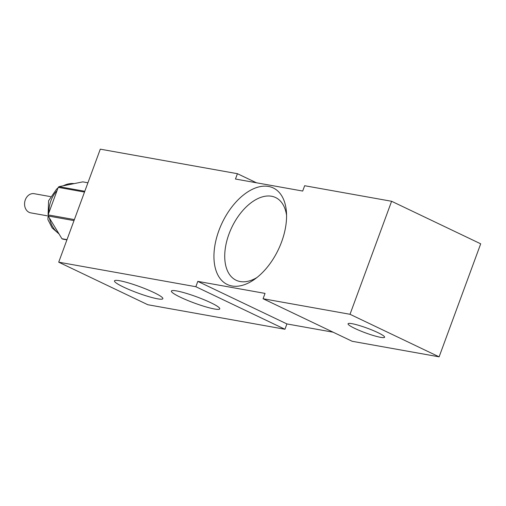 <?xml version="1.0" encoding="UTF-8"?>
<svg xmlns="http://www.w3.org/2000/svg" width="506" height="506" viewBox="0 0 506 506"><rect width="100%" height="100%" fill="white"/><g stroke="black" fill="none" stroke-linecap="round" stroke-linejoin="round"><path stroke-width="0.76" d="M281.627 241.83A53.459 31.119 -64.5 0 0 273.291 187.973A53.459 31.119 -64.5 0 0 218.883 230.603A53.459 31.119 -64.5 0 0 227.213 284.454A53.459 31.119 -64.5 0 0 281.627 241.83M47.064 215.784L30.727 212.862A9.734 7.818 -79.9 0 1 25.3 199.864A9.734 7.818 -79.9 0 1 34.161 193.69L50.492 196.613M380.626 337.338A19.475 2.505 -159.8 0 0 384.611 337.236A19.475 2.505 -159.8 0 0 372.795 330.355A19.475 2.505 -159.8 0 0 352.049 323.688A19.475 2.505 -159.8 0 0 348.058 323.789A19.475 2.505 -159.8 0 0 359.874 330.671A19.475 2.505 -159.8 0 0 380.626 337.338M157.575 298.818A25.774 3.314 -159.8 0 0 162.85 298.685A25.774 3.314 -159.8 0 0 147.214 289.571A25.774 3.314 -159.8 0 0 119.751 280.754A25.774 3.314 -159.8 0 0 114.47 280.887A25.774 3.314 -159.8 0 0 130.112 289.995A25.774 3.314 -159.8 0 0 157.575 298.818M214.493 308.995A25.774 3.314 -159.8 0 0 219.768 308.869A25.774 3.314 -159.8 0 0 204.133 299.754A25.774 3.314 -159.8 0 0 176.67 290.937A25.774 3.314 -159.8 0 0 171.389 291.064A25.774 3.314 -159.8 0 0 187.03 300.178A25.774 3.314 -159.8 0 0 214.493 308.995M66.918 239.863L62.731 239.117A30.55 24.528 -79.9 0 1 61.915 238.724L48.184 215.986A30.55 24.528 -79.9 0 1 48.102 214.892L58.234 187.359A30.55 24.528 -79.9 0 1 58.974 186.657L82.832 181.869L87.917 182.78M263.076 298.736L352.17 341.284L439.119 356.838L350.019 314.289L263.076 298.736L265.036 293.404L197.808 281.38L195.847 286.712L58.709 262.178L147.803 304.726L284.948 329.261L286.908 323.929L333.15 332.202M58.709 262.178L100.289 149.162L237.428 173.697L256.453 182.78M439.119 356.838L480.7 243.822L391.606 201.274L304.656 185.721L302.696 191.053L235.467 179.029L237.428 173.697M350.019 314.289L391.606 201.274M284.948 329.261L195.847 286.712M286.908 323.929L197.808 281.38M58.974 186.657L84.793 191.281M58.234 187.359L84.502 192.065M61.915 238.724L67.001 239.635M48.184 215.986L74.002 220.603M48.102 214.892L74.376 219.591M286.573 215.373A45.825 26.673 -64.5 0 0 261.494 197.144A45.825 26.673 -64.5 0 0 228.965 234.082A45.825 26.673 -64.5 0 0 229.117 273.891A45.825 26.673 -64.5 0 0 256.877 277.56M57.014 190.667A26.729 21.461 100.1 0 0 50.929 200.724A26.729 21.461 100.1 0 0 48.905 212.722M49.468 218.111A26.729 21.461 100.1 0 0 58.69 233.38M74.129 183.615A26.729 21.461 100.1 0 0 63.313 185.791M59.025 233.943L52.156 227.934L47.937 219.636L48.582 200.781L56.615 189.092L58 187.998M60.575 186.334L74.154 183.615"/></g></svg>
